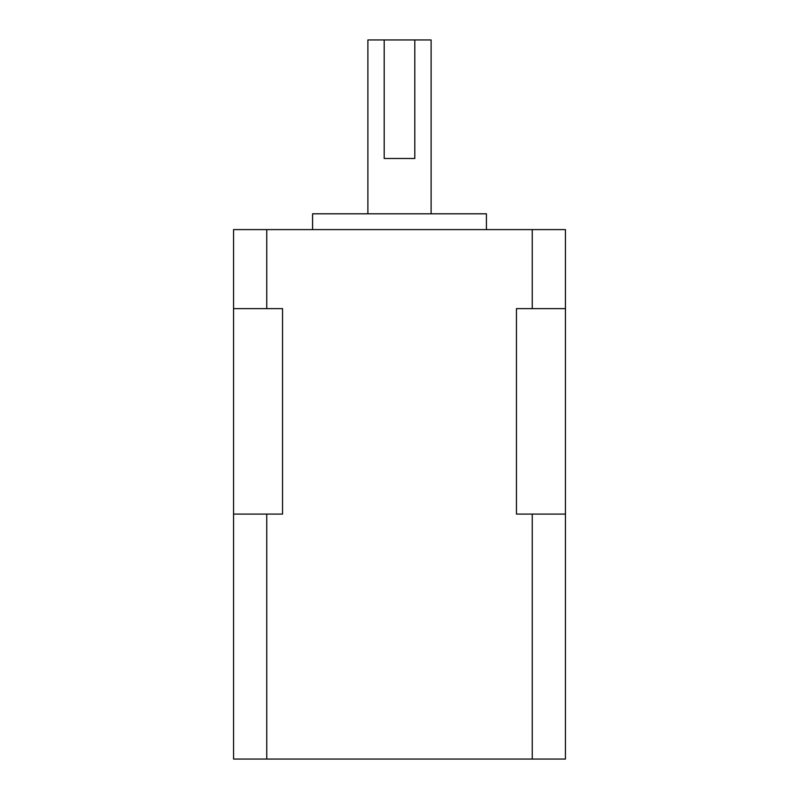 <?xml version="1.0" encoding="UTF-8"?>
<svg xmlns="http://www.w3.org/2000/svg" width="799" height="799" viewBox="0 0 799 799"><rect width="100%" height="100%" fill="white"/><g stroke="black" fill="none" stroke-linecap="round" stroke-linejoin="round"><path stroke-width="1.2" d="M367.89 213.802L367.89 39.95L384.199 39.95L384.199 158.482L414.801 158.482L414.801 39.95L431.11 39.95L431.11 213.802M312.579 229.603L312.579 213.802L486.421 213.802L486.421 229.603M266.746 514.087L266.746 759.05L565.442 759.05L565.442 229.603L233.558 229.603L233.558 514.087L282.546 514.087L282.546 308.624L233.558 308.624M266.746 759.05L233.558 759.05L233.558 514.087M532.254 759.05L532.254 514.087L565.442 514.087M532.254 229.603L532.254 308.624L516.454 308.624L516.454 514.087L532.254 514.087M266.746 229.603L266.746 308.624M565.442 308.624L532.254 308.624M414.801 39.95L384.199 39.95"/></g></svg>
